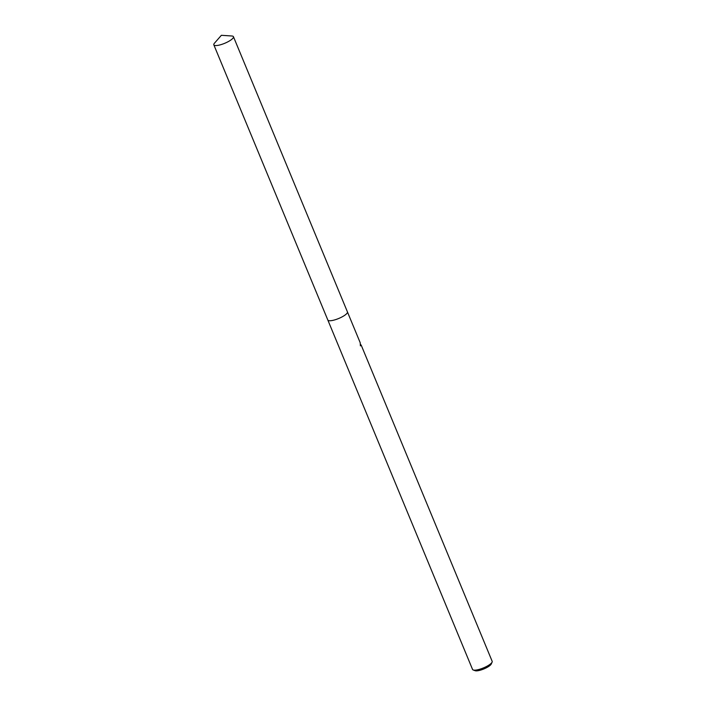 <?xml version="1.0" encoding="UTF-8"?>
<svg xmlns="http://www.w3.org/2000/svg" width="706" height="706" viewBox="0 0 706 706"><rect width="100%" height="100%" fill="white"/><g stroke="black" fill="none" stroke-linecap="round" stroke-linejoin="round"><path stroke-width="1.06" d="M327.805 319.995A10.616 2.745 -22.5 0 0 327.822 320.021L472.552 669.447A10.616 2.745 -22.5 0 0 473.197 669.976A10.616 2.745 -22.5 0 0 477.856 669.738A10.616 2.745 -22.5 0 0 492.091 662.149A10.616 2.745 -22.5 0 0 492.17 661.319L361.181 345.093L360.387 345.852L360.21 342.745L347.431 311.902A10.616 2.745 -22.5 0 0 347.423 311.867M347.431 311.902A10.616 2.745 -22.5 0 1 343.204 316.262A10.616 2.745 -22.5 0 1 333.117 320.312A10.616 2.745 -22.5 0 1 327.822 320.021A10.616 2.745 -22.5 0 0 333.117 320.312A10.616 2.745 -22.5 0 0 343.204 316.262A10.616 2.745 -22.5 0 0 347.431 311.902L233.448 36.703A10.616 2.745 -22.5 0 0 231.833 35.997L221.375 35.3L214.465 43.19A10.616 2.745 -22.5 0 0 213.83 44.831A10.616 2.745 -22.5 0 0 219.134 45.122A10.616 2.745 -22.5 0 0 229.221 41.072A10.616 2.745 -22.5 0 0 233.448 36.703M473.197 669.976L475.138 670.7A9.046 2.339 -22.5 0 0 479.109 670.497A9.046 2.339 -22.5 0 0 491.235 664.028L492.091 662.149M360.607 344.404L360.978 345.287M327.822 320.021L213.83 44.831"/></g></svg>
